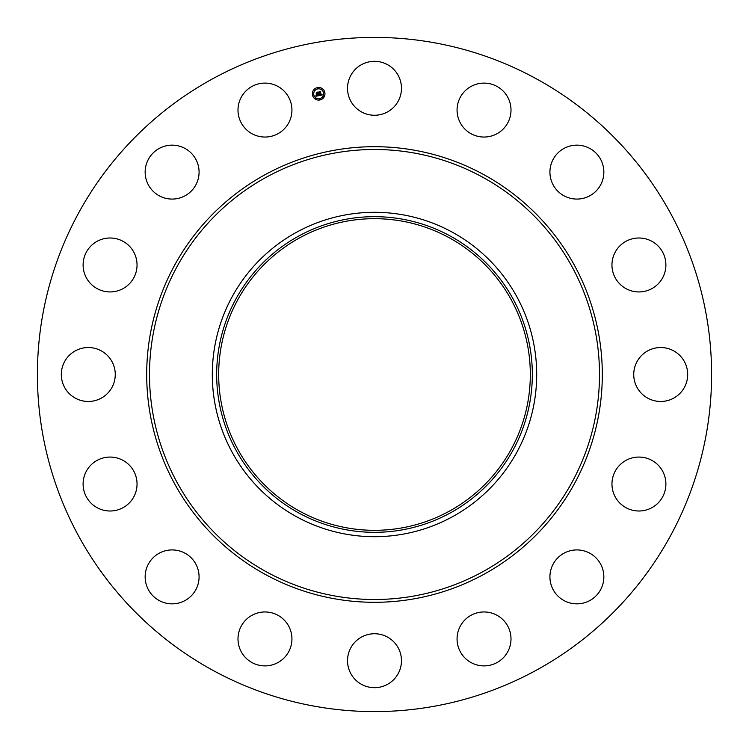 <?xml version="1.0" encoding="UTF-8"?>
<svg xmlns="http://www.w3.org/2000/svg" width="749" height="749" viewBox="0 0 749 749"><rect width="100%" height="100%" fill="white"/><g stroke="black" fill="none" stroke-linecap="round" stroke-linejoin="round"><path stroke-width="1.12" d="M350.832 75.359A26.964 26.964 0 0 1 387.43 64.62A26.964 26.964 0 0 1 398.168 101.218A26.964 26.964 0 0 1 361.57 111.957A26.964 26.964 0 0 1 350.832 75.359M212.885 670.327A337.097 337.097 0 0 1 78.673 212.885A337.097 337.097 0 0 1 536.115 78.673A337.097 337.097 0 0 1 670.327 536.115A337.097 337.097 0 0 1 212.885 670.327M281.886 659.925A26.964 26.964 0 0 1 243.968 655.843A26.964 26.964 0 0 1 248.05 617.925A26.964 26.964 0 0 1 285.968 622.007A26.964 26.964 0 0 1 281.886 659.925M569.296 146.242A26.964 26.964 0 0 1 602.758 164.527A26.964 26.964 0 0 1 584.473 197.989A26.964 26.964 0 0 1 551.011 179.704A26.964 26.964 0 0 1 569.296 146.242M179.704 602.758A26.964 26.964 0 0 1 146.242 584.473A26.964 26.964 0 0 1 164.527 551.011A26.964 26.964 0 0 1 197.989 569.296A26.964 26.964 0 0 1 179.704 602.758M641.818 238.154A26.964 26.964 0 0 1 665.739 267.861A26.964 26.964 0 0 1 636.041 291.782A26.964 26.964 0 0 1 612.111 262.084A26.964 26.964 0 0 1 641.818 238.154M107.182 510.846A26.964 26.964 0 0 1 83.261 481.139A26.964 26.964 0 0 1 112.959 457.218A26.964 26.964 0 0 1 136.889 486.916A26.964 26.964 0 0 1 107.182 510.846M673.641 350.832A26.964 26.964 0 0 1 684.38 387.43A26.964 26.964 0 0 1 647.782 398.168A26.964 26.964 0 0 1 637.043 361.57A26.964 26.964 0 0 1 673.641 350.832M75.359 398.168A26.964 26.964 0 0 1 64.62 361.57A26.964 26.964 0 0 1 101.218 350.832A26.964 26.964 0 0 1 111.957 387.43A26.964 26.964 0 0 1 75.359 398.168M659.925 467.114A26.964 26.964 0 0 1 655.843 505.032A26.964 26.964 0 0 1 617.925 500.95A26.964 26.964 0 0 1 622.007 463.032A26.964 26.964 0 0 1 659.925 467.114M89.075 281.886A26.964 26.964 0 0 1 93.157 243.968A26.964 26.964 0 0 1 131.075 248.05A26.964 26.964 0 0 1 126.993 285.968A26.964 26.964 0 0 1 89.075 281.886M602.758 569.296A26.964 26.964 0 0 1 584.473 602.758A26.964 26.964 0 0 1 551.011 584.473A26.964 26.964 0 0 1 569.296 551.011A26.964 26.964 0 0 1 602.758 569.296M146.242 179.704A26.964 26.964 0 0 1 164.527 146.242A26.964 26.964 0 0 1 197.989 164.527A26.964 26.964 0 0 1 179.704 197.989A26.964 26.964 0 0 1 146.242 179.704M510.846 641.818A26.964 26.964 0 0 1 481.139 665.739A26.964 26.964 0 0 1 457.218 636.041A26.964 26.964 0 0 1 486.916 612.111A26.964 26.964 0 0 1 510.846 641.818M238.154 107.182A26.964 26.964 0 0 1 267.861 83.261A26.964 26.964 0 0 1 291.782 112.959A26.964 26.964 0 0 1 262.084 136.889A26.964 26.964 0 0 1 238.154 107.182M398.168 673.641A26.964 26.964 0 0 1 361.57 684.38A26.964 26.964 0 0 1 350.832 647.782A26.964 26.964 0 0 1 387.43 637.043A26.964 26.964 0 0 1 398.168 673.641M467.114 89.075A26.964 26.964 0 0 1 505.032 93.157A26.964 26.964 0 0 1 500.95 131.075A26.964 26.964 0 0 1 463.032 126.993A26.964 26.964 0 0 1 467.114 89.075M449.203 237.751A155.829 155.829 0 0 1 511.249 449.203A155.829 155.829 0 0 1 299.797 511.249A155.829 155.829 0 0 1 237.751 299.797A155.829 155.829 0 0 1 449.203 237.751M298.832 235.991A157.833 157.833 0 0 0 235.991 450.168A157.833 157.833 0 0 0 450.168 513.009A157.833 157.833 0 0 0 513.009 298.832A157.833 157.833 0 0 0 298.832 235.991M452.256 516.838A162.187 162.187 0 0 1 232.162 296.744A162.187 162.187 0 0 1 452.256 232.162A162.187 162.187 0 0 1 516.838 452.256A162.187 162.187 0 0 1 212.313 374.5A162.187 162.187 0 0 1 452.256 232.162A162.187 162.187 0 0 1 452.256 516.838M324.841 92.558A6.301 6.301 0 0 1 319.889 99.963A6.301 6.301 0 0 1 312.483 95.011A6.301 6.301 0 0 1 317.436 87.605A6.301 6.301 0 0 1 324.841 92.558M313.794 94.749A4.962 4.962 0 0 1 317.698 88.916A4.962 4.962 0 0 1 323.531 92.82A4.962 4.962 0 0 1 319.626 98.653A4.962 4.962 0 0 1 313.794 94.749M319.027 95.629L319.261 94.739L320.319 95.123L319.392 91.958L320.628 91.715L320.844 94.795L321.546 94.14L320.881 94.992L321.696 94.205L322.257 94.964L319.027 95.629M318.821 95.498L319.13 94.646L318.821 95.498M319.514 94.992L320.085 94.945L319.018 91.809L320.403 91.528L319.186 91.846L320.188 95.001L319.514 94.992M318.784 95.685L315.975 96.237L316.256 95.338L317.829 95.638L317.576 94.374L317.632 95.526L316.499 95.516L317.557 95.46L317.351 94.421L316.602 95.048L316.378 93.915L317.539 94.149L316.846 92.511L318.175 92.239L318.784 95.685M315.741 96.115L316.125 95.217L315.741 96.115M316.387 94.992L316.153 93.822L316.387 94.992M316.705 94.074L317.258 93.971L316.434 92.324L317.997 92.005L316.602 92.361L317.342 94.028L316.705 94.074M319.383 99.383L320.132 99.233L319.383 99.383M312.764 94.954L313.513 94.805L312.764 94.954M315.16 98.54L315.909 98.391L315.16 98.54M317.192 88.335L317.941 88.185L317.192 88.335M313.606 90.732L314.355 90.582L313.606 90.732M324.56 92.614L323.811 92.764L324.56 92.614M323.718 96.836L322.969 96.986L323.718 96.836M322.164 89.028L321.415 89.178L322.164 89.028M482.375 177.045A225 225 0 0 1 571.955 482.375A225 225 0 0 1 266.625 571.955A225 225 0 0 1 177.045 266.625A225 225 0 0 1 482.375 177.045M483.714 174.583A227.808 227.808 0 0 1 574.417 483.714A227.808 227.808 0 0 1 265.286 574.417A227.808 227.808 0 0 1 174.583 265.286A227.808 227.808 0 0 1 483.714 174.583"/></g></svg>
